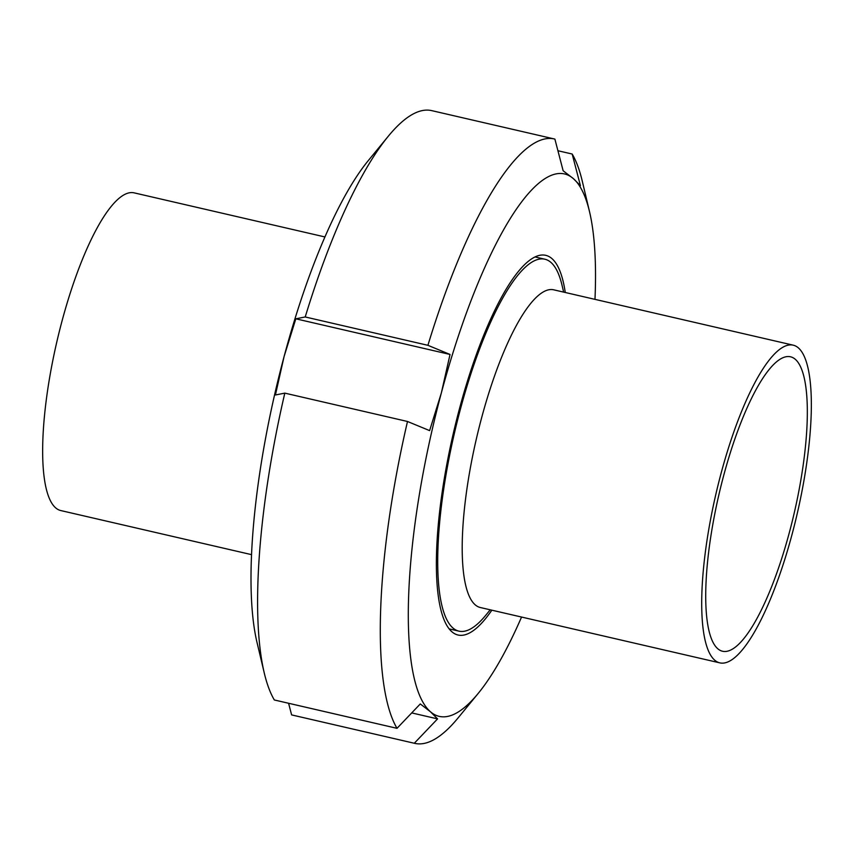 <?xml version="1.0" encoding="UTF-8"?>
<svg xmlns="http://www.w3.org/2000/svg" width="854" height="854" viewBox="0 0 854 854"><rect width="100%" height="100%" fill="white"/><g stroke="black" fill="none" stroke-linecap="round" stroke-linejoin="round"><path stroke-width="1.28" d="M563.651 292.121L561.985 285.087A190.869 48.956 103 0 0 550.873 262.37A190.869 48.956 103 0 0 544.863 259.21A190.869 48.956 103 0 0 454.189 434.152A190.869 48.956 103 0 0 458.908 631.138A190.869 48.956 103 0 0 485.648 615.392L490.228 609.809M793.238 345.176L553.734 289.826A163.029 41.814 103 0 0 476.276 439.255A163.029 41.814 103 0 0 480.311 607.514L719.815 662.864A163.029 41.814 103 0 0 794.711 524.089A163.029 41.814 103 0 0 798.362 347.877A163.029 41.814 103 0 0 793.238 345.176A163.029 41.814 103 0 0 715.78 494.605A163.029 41.814 103 0 0 719.815 662.864M795.298 359.299A151.105 38.761 103 0 0 790.548 356.801A151.105 38.761 103 0 0 718.758 495.299A151.105 38.761 103 0 0 722.505 651.239A151.105 38.761 103 0 0 791.914 522.616A151.105 38.761 103 0 0 795.298 359.299M324.947 236.953L134.174 192.865A163.029 41.814 103 0 0 56.727 342.294A163.029 41.814 103 0 0 60.762 510.553L251.524 554.641M411.713 712.909L437.568 718.887L414.297 743.258L291.62 714.905L288.577 703.258M284.809 393.128L275.415 394.986L284.083 356.545L295.826 318.809L450.026 354.453L441.358 392.893L429.615 430.619L407.497 421.481L284.809 393.128A310.151 79.55 103 0 0 264.26 672.973A310.151 79.55 103 0 0 274.326 699.97L397.003 728.323L420.275 703.942L430.459 711.766L437.568 718.887M295.826 318.809L305.22 316.962L427.907 345.315L450.026 354.453M557.929 150.742L572.18 154.03L580.432 185.692L573.322 178.582L563.138 170.757L554.886 139.095A310.151 79.55 103 0 0 554.427 138.988L431.75 110.636A310.151 79.55 103 0 0 388.303 136.213A310.151 79.55 103 0 0 305.22 316.962M388.303 136.213L368.298 160.584A278.351 71.394 103 0 0 284.083 356.545A278.351 71.394 103 0 0 256.979 642.293L264.26 672.973M291.62 714.905A310.151 79.55 103 0 0 292.068 715.011L414.756 743.364A310.151 79.55 103 0 0 458.192 717.787L478.197 693.416A278.351 71.394 103 0 0 521.559 617.047M554.427 138.988A310.151 79.55 103 0 0 427.907 345.315M407.497 421.481A310.151 79.55 103 0 0 397.003 728.323M594.982 299.359A278.351 71.394 103 0 0 589.527 211.707A278.351 71.394 103 0 0 573.322 178.582A278.351 71.394 103 0 0 441.358 392.893A278.351 71.394 103 0 0 430.459 711.766A278.351 71.394 103 0 0 478.197 693.416M565.263 292.495A194.84 49.98 103 0 0 551.897 258.559A194.84 49.98 103 0 0 545.759 255.335A194.84 49.98 103 0 0 453.196 433.917A194.84 49.98 103 0 0 458.011 635.013A194.84 49.98 103 0 0 491.84 610.183M589.527 211.707L582.247 181.027A310.151 79.55 103 0 0 572.18 154.03M449.129 628.875L458.908 631.138M535.074 256.947L544.863 259.21"/></g></svg>

